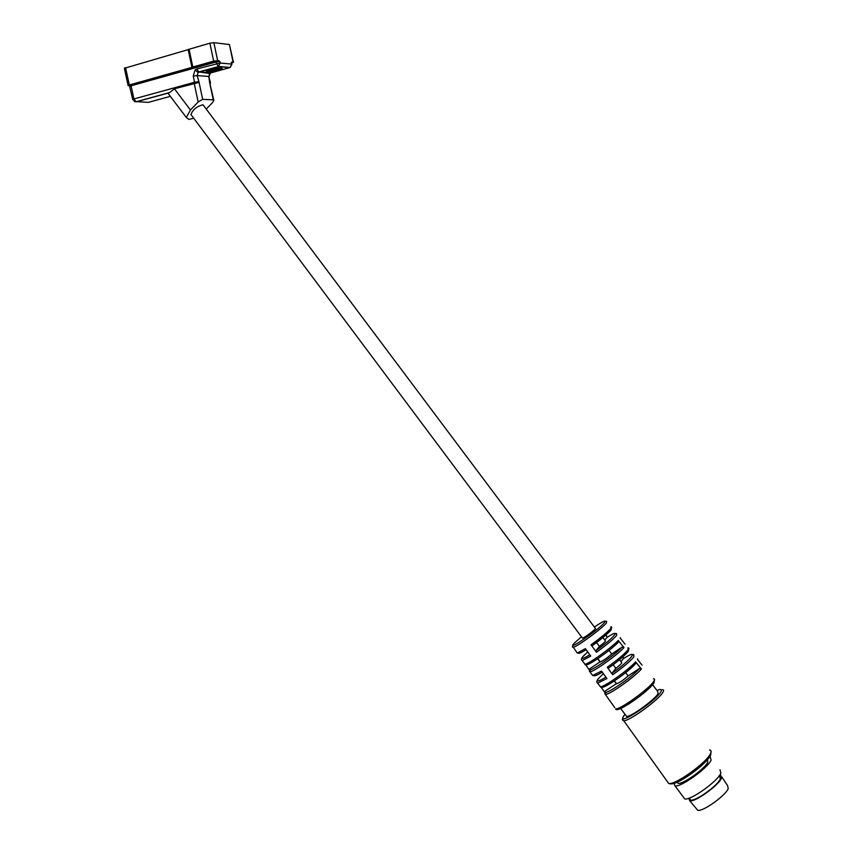 <?xml version="1.0" encoding="UTF-8"?>
<svg xmlns="http://www.w3.org/2000/svg" width="853" height="853" viewBox="0 0 853 853"><rect width="100%" height="100%" fill="white"/><g stroke="black" fill="none" stroke-linecap="round" stroke-linejoin="round"><path stroke-width="1.28" d="M218.603 67.963L208.452 71.151L207.727 70.266M218.368 68.4C213.783 68.784 210.446 69.551 208.367 70.724M207.375 71.769C213.495 71.599 218.443 70.564 222.217 68.677L221.236 67.931C213.986 68.251 208.974 69.392 206.191 71.343L207.375 71.769M215.361 67.451L214.434 67.6M220.49 67.888L210.222 71.3L209.561 70.842M210.222 71.3C215.606 70.788 218.965 69.935 220.319 68.73L220.127 68.549M230.267 67.44L231.547 64.103L220.17 63.015L218.315 66.63L215.905 62.045L131.074 85.79L133.921 98.948L194.548 82.272L193.247 76.12L195.07 69.967L196.872 68.976L198.781 71.951L210.584 72.953L229.702 67.654L218.315 66.63L198.099 72.494L197.182 75.565L208.782 76.471L209.689 73.443L211.043 72.825M196.872 68.976L220.17 63.015L219.85 61.501L218.667 60.67L213.655 61.107L192.277 67.195L188.513 49.431L192.288 67.238M209.689 73.443L198.781 71.951L218.784 66.438L230.171 67.472L231.92 64.306L231.675 62.312M231.653 63.015L233.466 62.29L232.155 61.992M233.082 62.077L229.425 44.537L213.868 42.671L209.891 43.204L213.655 61.107M132.727 99.566L133.921 98.948L136.128 101.848L169.374 92.742L174.417 88.787L198.557 82.506L198.93 81.739L202.662 99.332L213.282 99.854L209.625 82.496L213.783 100.11M124.357 68.304L188.534 49.517M209.891 43.204L188.513 49.431M229.425 44.537L233.445 62.184M193.738 118.247L188.897 119.399L186.285 117.447L190.464 109.984L198.163 101.976L194.207 83.349M129.955 86.238L128.099 85.535L129.315 84.991L192.298 67.27M169.374 92.742L168.212 93.553L168.809 94.352M213.282 99.854L213.847 100.43L212.504 102.627L206.597 108.726M191.712 115.539L190.955 114.515C192.821 109.6 196.84 106.348 203.014 104.77L595.597 628.672C591.065 632.883 586.715 636.061 582.546 638.225L190.955 114.515M202.662 99.332L198.163 101.976M614.427 680.854L616.612 683.775C619.47 682.763 623.319 680.15 628.149 675.939L639.323 668.592L641.381 668.997L635.581 661.843L635.368 663.89C628.416 671.961 603.38 689.288 601.93 687.07M601.002 686.985L604.596 692.188M597.804 658.623L600.267 661.928C603.05 660.808 606.878 658.175 611.74 654.038L621.965 647.182L624.012 647.576L618.233 640.454L618.02 642.501C610.94 650.157 586.789 666.939 586.416 664.487M585.425 664.402L589.188 669.861M582.674 656.863C581.074 659.006 580.978 660.222 582.396 660.499L590.745 656.096L585.361 648.643L577.257 653.003L576.735 652.246M598.006 679.095C596.418 681.408 596.375 682.731 597.878 683.04L606.941 678.561L601.536 671.066L592.707 675.512L592.067 674.574M608.658 667.974L607.272 667.238L612.699 674.755L612.209 673.06L615.845 668.347L613.147 664.732M592.462 645.508L591.044 644.783L596.45 652.257L595.98 650.583L599.446 646.446L596.535 642.544M607.4 637.223L605.79 635.144M623.81 658.367L622.733 656.981M620.152 638.087L625.036 644.111M637.415 659.38L642.096 665.148M624.012 647.576C617.327 655.008 593.869 671.748 590.127 671.759L589.945 668.635L600 661.896L597.633 658.74M641.381 668.997C634.664 677.037 609.788 694.651 605.641 694.342L605.331 690.951L616.314 683.722L614.256 680.971M602.911 637.575L605.278 640.731C606.078 640.912 604.137 642.821 599.446 646.446M595.98 650.583C613.915 638.023 622.839 627.104 606.909 637.532L604.788 640.07M619.513 659.732L621.57 662.472C622.434 662.738 620.526 664.7 615.845 668.347M612.209 673.06C631.38 659.838 640.464 647.672 623.319 658.676L620.984 661.693M625.846 715.39L626.667 716.477C630.879 716.957 654.358 699.993 657.994 693.82L657.77 691.57L652.62 684.692M611.74 654.038L609.021 650.402M628.149 675.939L625.665 672.633M677.058 782.212L678.146 783.353C682.752 784.621 704.951 768.788 707.809 762.166L707.542 759.565M674.009 783.342L675.032 785.933C680.609 787.5 707.67 768.19 711.093 760.172L710.325 756.942L709.589 756.931M683.392 797.139L684.746 798.941C690.472 800.711 717.586 781.401 720.87 773.202L720.007 769.832M689.501 798.557L690.631 800.071C695.387 801.553 717.65 785.72 720.369 778.896L719.335 775.665M688.734 798.291L689.821 800.892C695.163 802.183 718.535 785.464 721.382 778.288L720.753 775.313L719.623 775.27M696.432 808.74L697.797 810.35C703.053 811.704 725.572 795.625 728.238 788.588L727.577 785.634L721.83 776.944M195.07 69.967L198.099 72.494M213.868 42.671L217.622 60.563M209.166 76.567L210.264 73.07M209.625 82.496L208.782 76.471L210.435 82.613M193.247 76.12L197.182 75.565L198.93 81.739M219.85 61.501L215.905 62.045L215.372 61.277L130.52 85.055L131.074 85.79L129.88 86.43M194.9 83.381L194.548 82.272L198.482 81.707L198.557 82.506M218.581 60.659L215.372 61.277M231.227 62.6L231.899 64.21M210.137 83.306L210.414 84.106M170.333 96.368L148.315 102.371L134.337 101.496M130.52 85.055L128.995 85.758M174.417 88.787L190.464 109.984M189.046 49.186L192.81 66.96M125.551 67.632L129.315 84.991M191.957 67.419L188.204 49.666M581.426 636.733L574.026 643.418C565.752 652.289 598.134 630.196 604.404 622.647C606.675 619.598 603.476 620.973 594.797 626.752M572.704 646.809L573.312 647.256C576.916 646.937 601.855 628.682 606.408 623.031L606.6 621.315L605.31 621.165M614.81 707.702L604.766 693.638M599.755 685.769L600.459 686.804C604.478 687.006 628.874 669.68 635.581 661.843M602.325 672.153C594.083 676.919 594.829 675.651 592.707 675.512L589.391 671.183M584.401 663.41L584.977 664.252C588.581 664.135 611.569 647.704 618.233 640.454M618.372 642.149C612.507 647.96 604.745 654.038 595.106 660.382C588.133 664.412 584.753 665.692 584.977 664.252L581.714 659.977M635.73 663.517C630.378 669.147 622.85 675.203 613.158 681.686C605.086 686.612 600.853 688.318 600.459 686.804L597.068 682.4M654.571 679.606L653.942 682.965C648.962 689.224 640.496 696.283 628.512 704.151C620.035 709.024 615.759 710.624 615.663 708.95C620.451 709.557 649.208 688.766 653.718 681.419C654.933 679.585 654.837 678.721 653.43 678.828M632.542 654.518L633.768 654.688L633.843 656.895C629.983 661.523 622.935 667.472 612.699 674.755M607.272 667.238C617.316 660.083 624.247 654.262 628.075 649.773L628.053 647.672M615.397 633.502L616.655 633.662L616.559 635.56C612.795 639.771 606.088 645.337 596.45 652.257M591.044 644.783C600.501 637.98 607.08 632.542 610.812 628.469L610.961 626.667M616.847 708.736C616.143 713.865 648.504 691.58 653.505 683.445M589.775 654.752C582.866 658.996 580.616 659.561 583.047 656.469L587.728 651.927M605.95 677.186C598.454 681.632 595.927 682.133 598.39 678.679L603.391 673.635L598.252 678.785M592.419 645.561L608.797 632.414M608.637 668.006C617.935 661.363 624.343 655.957 627.872 651.809M621.965 647.182C613.765 656.181 585.712 674.926 589.945 668.635M639.323 668.592C631.007 678.38 600.917 698.106 605.331 690.951M625.046 714.313L623.948 715.742C615.034 727.673 654.368 702.467 660.702 692.082C662.429 689.256 661.192 688.734 656.97 690.503M622.669 719.868L623.746 720.732C628.885 721.457 658.303 700.217 662.77 692.529C663.986 690.631 663.869 689.704 662.418 689.746M667.313 781.54L668.709 783.48C674.958 785.346 706.465 762.87 710.442 753.679C711.562 751.429 711.253 750.213 709.525 750.011M671.823 783.822C679.478 783.768 706.657 763.83 710.197 755.673M221.183 67.92L222.217 68.677M220.319 68.73L220.863 67.899M218.667 60.67L129.453 85.588L132.705 99.481L135.883 101.806L169.704 92.54M231.6 62.717L231.792 62.077M186.285 117.447L168.212 93.553M124.335 68.197L128.099 85.535M586.16 649.741C578.003 654.603 579.166 653.014 577.257 653.003L573.312 647.256C572.043 647.587 572.16 646.435 573.664 643.791M574.954 642.437L573.984 643.45M611.708 627.136L611.004 630.09C607.421 634.078 601.184 639.26 592.27 645.646M582.962 656.522L585.201 654.23M628.96 648.259L628.277 651.361C624.588 655.765 617.988 661.352 608.466 668.112M620.334 637.692L620.675 638.748M637.607 658.847L637.937 660.019M626.667 716.477L620.632 708.395M711.093 751.29L710.688 755.108C706.092 762.358 697.296 770.12 684.309 778.405C671.791 785.453 670.565 783.864 668.709 783.48L623.746 720.732C622.125 720.55 622.061 719.036 623.532 716.189M625.025 714.281L623.714 715.934M678.146 783.353L677.239 782.137M684.746 798.941L675.032 785.933M690.631 800.071L689.181 798.131M697.797 810.35L689.821 800.892"/></g></svg>
